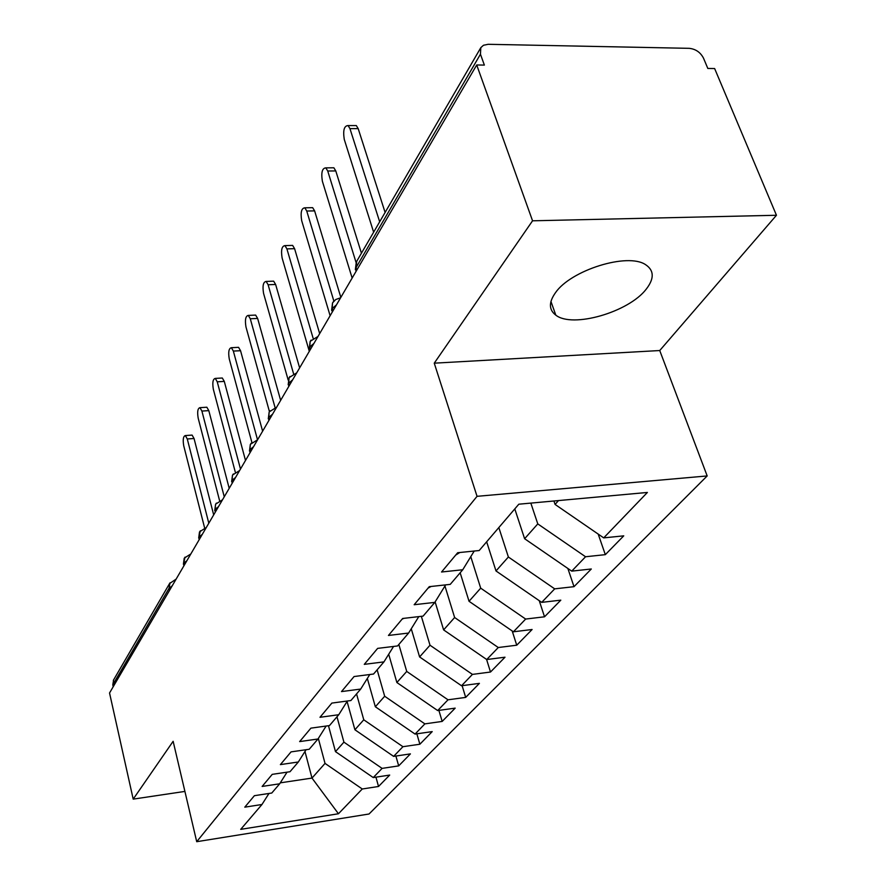 <?xml version="1.0" encoding="UTF-8"?>
<svg xmlns="http://www.w3.org/2000/svg" width="886" height="886" viewBox="0 0 886 886"><rect width="100%" height="100%" fill="white"/><g stroke="black" fill="none" stroke-linecap="round" stroke-linejoin="round"><path stroke-width="1.33" d="M555.4 292.812C548.655 302.403 548.799 309.845 555.821 315.15C572.4 328.418 628.728 312.215 646.248 289.135C654.422 278.558 654.2 270.396 645.584 264.67C627.698 252.344 570.662 270.186 555.4 292.812M776.457 215.265L532.552 220.802L434.251 363.171L659.738 350.535L776.457 215.265L714.637 68.554L707.825 68.455L703.495 58.144C700.438 52.307 695.687 49.029 689.242 48.331L488.142 44.3L483.468 45.264L480.821 47.634L480.445 54.212L484.365 65.088L476.723 64.977L109.543 692.996L133.199 799.128L184.908 791.419M659.738 350.535L707.183 475.937L369.041 814.001L196.714 841.7L477.045 496.326L707.183 475.937M603.709 537.88L647.389 492.45L518.819 504.2L479.182 550.538L457.674 552.72L441.549 572.002L462.747 569.753L450.243 584.372L429.278 586.665L414.161 604.728L434.827 602.391L423.098 616.113L402.654 618.483L388.456 635.45L408.612 633.047L397.581 645.949L377.635 648.386L364.279 664.356L383.948 661.886L373.549 674.036L354.09 676.527L341.487 691.589L360.702 689.064L350.889 700.538L331.873 703.074L319.979 717.295L338.751 714.725L329.47 725.579L310.897 728.148L299.645 741.593L317.985 739.002L309.214 749.268L291.051 751.882L280.386 764.607L298.327 761.993L289.999 771.728L272.235 774.353L262.134 786.436L279.677 783.8L271.769 793.036L254.393 795.683L244.791 807.157L261.968 804.499L240.715 829.351L338.452 813.758L362.263 788.994L378.532 786.48L389.696 775.073L373.239 777.576L382.087 768.383L398.689 765.881L410.417 753.886L393.628 756.378L402.931 746.699L419.875 744.229L432.213 731.603L415.069 734.073L424.87 723.873L442.169 721.425L455.182 708.135L437.673 710.561L448.006 699.807L465.682 697.404L479.415 683.361L461.528 685.753L472.437 674.401L490.501 672.031L505.009 657.202L486.735 659.538L498.275 647.522L516.737 645.207L532.098 629.503L513.415 631.796L525.653 619.059L544.525 616.8L560.816 600.154L541.7 602.369L554.691 588.858L574.006 586.676L591.305 568.989L571.736 571.127L585.557 556.751L605.326 554.658L623.744 535.842L603.709 537.88L555.079 504.433L558.501 500.568M530.836 503.104L537.78 523.903L524.612 538.721L514.788 508.896M585.557 556.751L537.78 523.903M571.736 571.127L524.612 538.721M498.829 527.569L508.376 557.006L495.994 570.949L486.658 541.8M554.691 588.858L508.376 557.006M541.7 602.369L495.994 570.949M462.747 569.753L474.22 551.037M470.776 556.663L480.699 588.16L469.037 601.284L460.155 572.777M525.653 619.059L480.699 588.16M513.415 631.796L469.037 601.284M434.827 602.391L445.625 584.882M444.938 585.989L454.629 617.52L443.62 629.902L435.126 601.915M498.275 647.522L454.629 617.52M486.735 659.538L443.62 629.902M408.612 633.047L418.79 616.612M421.348 616.313L430.009 645.23L419.599 656.936L411.259 628.772M472.437 674.401L430.009 645.23M461.528 685.753L419.599 656.936M383.948 661.886L393.561 646.437M398.844 644.465L406.729 671.433L396.873 682.519L388.699 654.245M448.006 699.807L406.729 671.433M437.673 710.561L396.873 682.519M360.702 689.064L369.783 674.523M377.137 669.849L384.679 696.252L375.343 706.762L367.336 678.443M424.87 723.873L384.679 696.252M415.069 734.073L375.343 706.762M338.751 714.725L347.356 701.014M356.549 693.926L363.769 719.797L354.909 729.765L347.068 701.457M402.931 746.699L363.769 719.797M393.628 756.378L354.909 729.765M317.985 739.002L326.148 726.033M336.979 716.796L343.912 742.147L335.484 751.627L328.462 725.712M382.087 768.383L343.912 742.147M373.239 777.576L335.484 751.627M298.327 761.993L306.08 749.722M169.558 590.342L169.06 588.293L112.788 684.834L113.209 686.728M112.788 684.834L113.641 679.85M318.34 738.448L325.029 763.4L311.994 778.074L304.972 751.472M362.263 788.994L325.029 763.4M338.452 813.758L311.994 778.074L280.286 782.847M279.677 783.8L287.042 772.16M532.552 220.802L476.723 64.977M196.714 841.7L173.135 741.294L133.199 799.128M434.251 363.171L477.045 496.326M553.905 500.989L555.079 504.433M261.968 804.499L268.979 793.457M378.532 786.48L375.941 777.166M185.019 557.128L183.701 563.186L184.222 565.279M398.689 765.881L395.887 756.046M419.875 744.229L416.841 733.818M442.169 721.425L438.891 710.395M465.682 697.404L462.115 685.675M490.501 672.031L486.58 659.428M516.737 645.207L512.186 630.954M544.525 616.8L539.242 600.686M574.006 586.676L567.86 568.458M605.326 554.658L598.183 534.07M200.314 530.792L199.007 536.949L199.538 539.076M216.405 503.093L215.564 504.355L215.088 509.35L215.652 511.521M233.339 473.944L232.486 475.217L232.021 480.301L232.608 482.516M251.203 443.199L250.328 444.495L249.885 449.678L250.494 451.926M270.053 410.75L269.167 412.068L268.735 417.339L269.366 419.632M289.977 376.45L289.08 377.79L288.67 383.14L289.334 385.488M311.086 340.113L310.166 341.475L309.779 346.935L310.477 349.317M333.468 301.583L332.538 302.968L332.184 308.505L332.914 310.953M191.42 435.137L192.096 435.092L194.045 438.504L187.278 438.969L185.351 435.558C183.258 436.211 182.715 439.6 183.723 445.747L204.611 527.89M194.045 438.504L213.681 514.877M187.278 438.969L208.808 523.227M206.084 407.283L206.848 407.228L208.808 410.628L201.908 411.071L199.959 407.66C197.722 408.291 197.135 411.802 198.187 418.17L219.573 500.612M208.808 410.628L229.197 488.341M201.908 411.071L224.258 496.791M221.456 378.056L222.308 378.012L224.291 381.401L217.247 381.811L215.276 378.411C212.895 379.02 212.252 382.641 213.338 389.253L235.299 472.127M224.291 381.401L245.5 460.465M217.247 381.811L240.483 469.037M237.592 347.39L238.555 347.334L240.549 350.712L233.35 351.077L231.379 347.7C228.832 348.287 228.123 352.019 229.252 358.896L251.89 442.446M240.549 350.712L262.621 431.183M233.35 351.077L257.505 439.722M254.559 315.139L255.644 315.095L257.638 318.439L250.284 318.761L248.313 315.405C245.577 315.959 244.802 319.824 245.976 326.989L269.433 411.591M257.638 318.439L280.64 400.361M250.284 318.761L275.048 407.516M272.423 281.205L273.641 281.161L275.635 284.472L268.115 284.749L266.143 281.427C263.208 281.936 262.356 285.934 263.574 293.421L288.194 380.083M275.635 284.472L299.623 367.878M268.115 284.749L293.543 373.693M291.239 245.444L292.624 245.4L294.595 248.678L286.909 248.888L284.949 245.61C281.792 246.064 280.851 250.206 282.125 258.036L309.303 351.343M294.595 248.678L319.669 333.612M286.909 248.888L313.112 338.23M311.108 207.701L312.658 207.667L314.619 210.879L306.755 211.034L304.817 207.811C301.417 208.199 300.376 212.496 301.694 220.692L330.124 315.737M314.619 210.879L340.844 297.397M306.755 211.034L333.878 301.107M402.089 619.159L403.839 618.35M332.095 167.797L333.867 167.786L335.783 170.932L327.731 171.009L325.826 167.864C322.161 168.163 321.02 172.626 322.371 181.231L352.152 278.049M335.783 170.932L361.433 253.208M327.731 171.009L356.072 262.5M428.06 588.116L431.094 586.466M354.322 125.568L356.316 125.568L358.188 128.625L349.948 128.625L348.087 125.568C344.133 125.768 342.86 130.397 344.277 139.456L373.637 232.198M358.188 128.625L385.111 212.452M349.948 128.625L379.673 221.81M455.714 555.068L459.823 552.51M172.216 585.801L169.06 588.293L170.012 582.8M480.445 54.212L355.995 267.683L356.759 270.164M356.693 261.37L355.939 271.57M183.834 565.944L183.701 563.186L186.891 560.705M199.117 539.784L199.007 536.949L202.296 534.358M215.198 512.296L215.088 509.35L218.499 506.648M232.121 483.346L232.021 480.301L235.554 477.465M249.963 452.824L249.885 449.678L253.551 446.699M268.801 420.606L268.735 417.339L272.545 414.216M288.725 386.529L288.67 383.14L292.624 379.861M309.823 350.446L309.779 346.935L313.899 343.469M332.195 312.127L332.184 308.505L336.481 304.862M550.948 301.45L555.821 315.15M113.319 680.393L169.569 583.542L176.137 579.101M355.341 269.698L356.305 262.034L480.533 48.143M184.199 558.346L183.402 564.238M199.494 532.032L198.685 538.068M190.844 553.949L184.354 558.069M215.564 504.355L214.744 510.557M206.283 527.547L199.638 531.766M232.486 475.217L231.645 481.596M222.508 499.782L215.708 504.101M250.328 444.495L249.475 451.063M239.597 470.555L232.619 474.974M269.167 412.068L268.292 418.823M257.616 439.744L250.45 444.263M289.08 377.79L288.183 384.745M276.631 407.217L269.278 411.846M310.166 341.475L309.247 348.652M296.732 372.829L289.19 377.58M332.538 302.968L331.597 310.377M318.03 336.414L310.266 341.287M340.612 297.785L335.739 299.523L332.627 302.779M185.351 435.558L192.096 435.092M199.959 407.66L206.848 407.228M215.276 378.411L222.308 378.012M231.379 347.7L238.555 347.334M248.313 315.405L255.644 315.095M266.143 281.427L273.641 281.161M284.949 245.61L292.624 245.4M304.817 207.811L312.658 207.667M325.826 167.864L333.867 167.786M348.087 125.568L356.316 125.568"/></g></svg>
